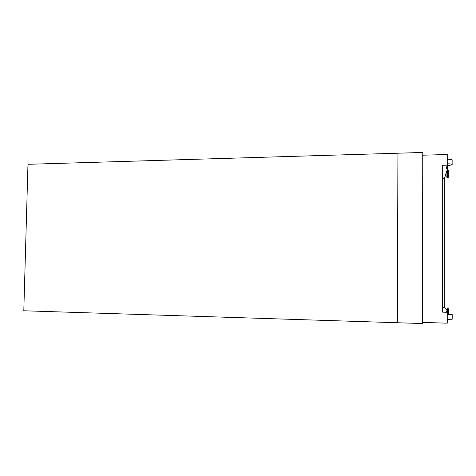<?xml version="1.0" encoding="UTF-8"?>
<svg xmlns="http://www.w3.org/2000/svg" width="476" height="476" viewBox="0 0 476 476"><rect width="100%" height="100%" fill="white"/><g stroke="black" fill="none" stroke-linecap="round" stroke-linejoin="round"><path stroke-width="0.71" d="M397.359 322.734L397.924 153.207L27.977 164.309L23.8 310.768L422.462 323.537L422.748 152.463L397.924 153.207L397.359 322.734M445.334 175.68L445.958 175.662L446.042 173.419M422.742 155.212L447.256 154.504L447.256 165.16L446.214 168.623L447.553 168.587L444.56 178.155L442.674 178.429M447.256 158.276L447.553 159.228M447.142 165.535C450.231 165.333 451.897 164.994 452.146 164.512L452.146 159.954C451.914 159.484 450.284 159.24 447.256 159.228M447.256 321.609L447.559 321.621L447.559 319.426M422.462 322.395L447.256 323.18L447.256 312.292L442.632 312.161L442.68 165.273L447.256 165.16M442.638 307.502L444.536 307.639L447.559 311.078L447.559 314.112M447.559 311.078L446.202 311.042L447.256 312.292M447.553 165.511L447.553 168.587M447.256 314.1L452.2 314.577L447.256 314.743M452.2 314.577L452.2 319.223L447.256 319.42M452.146 164.512C451.914 164.053 450.284 163.821 447.256 163.809M444.292 178.191L444.269 307.621M444.084 178.22L444.06 307.603M444.037 178.232L444.007 307.603M446.173 172.99L446.042 176.548L446.072 173.318M446.042 176.548L447.25 177.661L447.303 170.271L447.922 170.164C448.225 169.408 448.38 170.497 448.38 173.442C448.297 177.762 448.19 178.44 448.053 175.471M447.25 177.661L447.529 170.176M447.476 177.744L447.874 177.732L447.922 170.164M446.19 309.525L447.494 308.466L447.666 314.118M447.494 308.466L447.892 308.472L448.071 314.136M447.892 308.472C448.213 307.615 448.374 308.96 448.392 312.5L448.368 314.154L448.392 312.5C448.321 308.412 448.208 307.811 448.065 310.697M447.267 308.549L447.446 310.953M447.874 177.732C448.19 178.619 448.362 177.185 448.38 173.442M446.91 170.634L447.303 170.271"/></g></svg>
